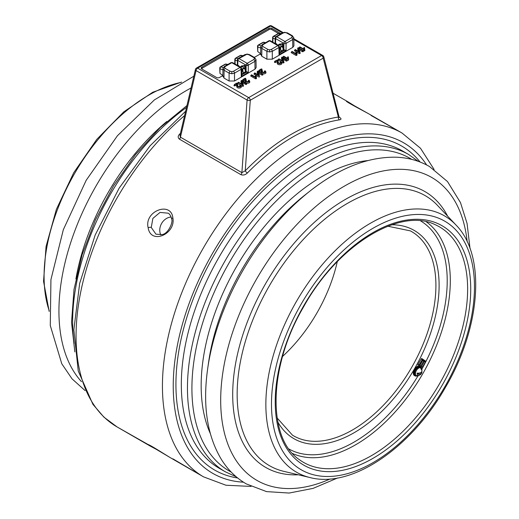 <?xml version="1.0" encoding="UTF-8"?>
<svg xmlns="http://www.w3.org/2000/svg" width="519" height="519" viewBox="0 0 519 519"><rect width="100%" height="100%" fill="white"/><g stroke="black" fill="none" stroke-linecap="round" stroke-linejoin="round"><path stroke-width="0.78" d="M248.452 80.432A1.33 0.766 180 0 1 248.809 81.139A1.33 0.766 180 0 1 247.518 81.743A1.33 0.766 180 0 1 246.22 81.139A1.33 0.766 180 0 1 246.194 81.061L245.656 78.356L245.137 78.272L242.827 79.602L243.262 79.855L245.124 78.778L245.584 81.107A1.94 1.122 0 0 0 246.142 81.768A1.94 1.122 0 0 0 248.445 81.957A1.94 1.122 0 0 0 249.412 80.737A1.94 1.122 0 0 0 248.886 80.186L248.205 81.515A0.98 0.564 180 0 1 248.316 81.587M246.188 82.988A2.29 1.323 0 0 0 248.783 83.014A2.29 1.323 0 0 0 249.749 81.626L249.412 80.737M234.406 84.467L234.841 84.714L236.703 83.643L237.164 85.966A1.94 1.122 0 0 0 237.721 86.628A1.94 1.122 0 0 0 240.025 86.822A1.94 1.122 0 0 0 240.985 85.596A1.94 1.122 0 0 0 240.466 85.045L240.031 85.298A1.33 0.766 180 0 1 240.388 86.005A1.33 0.766 180 0 1 239.09 86.602A1.33 0.766 180 0 1 237.799 86.005A1.33 0.766 180 0 1 237.773 85.927L237.241 83.235L236.716 83.131L234.406 84.467L234.16 85.259A0.655 0.376 0 0 0 235.088 85.797L236.437 85.019L236.82 86.926A2.29 1.323 0 0 0 237.475 87.711A2.29 1.323 0 0 0 240.193 87.932A2.29 1.323 0 0 0 241.329 86.485L240.985 85.596M296.012 52.088L296.012 53.71L292.067 51.426L291.633 51.679L296.102 54.261L296.621 54.132L296.537 51.965L296.018 52.049L295.661 53.502M296.012 52.691A0.655 0.376 0 0 0 295.661 53.022M283.16 32.58L271.684 25.95A2.29 1.323 120 0 0 270.535 26.06A2.29 1.323 -120 0 0 269.393 25.95L196.493 68.034A2.29 2.29 0 0 0 195.41 69.494A2.29 1.174 13.2 0 0 196.052 70.59L180.443 137.165A2.29 1.323 -60 0 1 179.425 139.157C177.699 137.671 177.822 135.939 179.782 133.96L180.443 133.351M339.368 117.275L339.796 117.521C341.515 118.721 341.398 119.493 339.432 119.844A2.29 1.641 81.3 0 1 338.356 117.015L323.188 58.154A2.29 1.323 -120 0 0 321.572 55.527L293.832 39.515M172.859 217.889C176.032 234.056 150.731 245.176 148.129 227.698C144.042 210.967 171.173 200.95 172.859 217.889A2.29 1.012 -8.8 0 0 171.679 218.999L171.679 218.999C173.242 221.976 168.591 233.446 162.272 234.562L155.992 234.205L151.256 227.478A2.29 0.876 169.1 0 0 148.129 227.698M339.432 119.844C307.767 125.092 277.081 142.809 247.381 172.989A2.29 0.856 44.1 0 1 245.24 170.777C275.291 140.247 306.327 122.328 338.356 117.015C339.458 117.43 339.601 117.326 338.771 116.704M195.41 69.494L179.944 135.472L180.443 137.165L241.886 172.639A2.29 1.323 -60 0 1 240.868 174.637C243.203 175.48 245.377 174.935 247.381 172.989M184.602 115.594A198.498 114.602 120 0 0 81.464 288.467A198.498 114.602 120 0 0 117.171 426.988L148.123 444.543C149.738 444.692 164.964 454.462 170.576 457.823L203.545 476.857L225.953 485.233L251.092 486.426M371.085 115.484L402.043 133.046A198.498 114.602 120 0 0 203.545 247.647A198.498 114.602 120 0 0 203.545 476.857L172.866 458.828M346.796 101.516A2.29 2.251 131.6 0 0 346.796 101.51L369.074 114.011C363.371 110.832 347.328 102.554 346.355 101.211L358.642 108.4M333.185 93.29L348.645 102.217L333.185 93.29M160.501 451.601L150.14 446.029L160.533 451.621M171.679 218.999C170.809 215.787 169.622 213.847 168.124 213.186L160.021 212.42L152.878 218.395L151.256 227.478M171.16 217.02A11.716 9.563 -60 0 0 161.617 223.442A11.716 9.563 -60 0 0 160.832 234.919M282.576 356.423A114.517 66.121 120 0 0 337.259 261.706M219.278 468.313L225.402 471.842L219.278 468.313A183.233 105.792 120 0 1 219.278 256.73A183.233 105.792 120 0 1 402.51 150.945L408.628 154.48A183.233 105.792 120 0 0 225.402 260.266A183.233 105.792 120 0 0 225.402 471.842L236.249 476.825M277.191 60.269L277.652 62.591A1.94 1.122 0 0 0 278.21 63.253A1.94 1.122 0 0 0 280.513 63.448A1.94 1.122 0 0 0 281.48 62.222A1.94 1.122 0 0 0 280.954 61.67L280.519 61.923A1.33 0.766 180 0 1 280.876 62.63A1.33 0.766 180 0 1 279.585 63.227A1.33 0.766 180 0 1 278.288 62.63A1.33 0.766 180 0 1 278.262 62.552L277.73 59.86L274.811 61.177L275.329 61.339L277.191 60.269L277.308 63.552A2.29 1.323 0 0 0 277.963 64.33A2.29 1.323 0 0 0 280.682 64.557A2.29 1.323 0 0 0 281.817 63.11L281.48 62.222M274.648 61.884A0.655 0.376 0 0 0 275.576 62.416L276.925 61.638M259.026 70.253L259.455 70.506L261.317 69.429L261.784 71.752A1.94 1.122 0 0 0 262.342 72.42A1.94 1.122 0 0 0 264.645 72.608A1.94 1.122 0 0 0 265.605 71.382A1.94 1.122 0 0 0 265.086 70.837L264.651 71.084A1.33 0.766 180 0 1 265.008 71.791A1.33 0.766 180 0 1 263.71 72.394A1.33 0.766 180 0 1 262.413 71.791A1.33 0.766 180 0 1 262.393 71.713L261.855 69.027L261.336 68.923L259.026 70.253L258.773 71.045A0.655 0.376 0 0 0 258.657 71.486M262.38 73.64A2.29 1.323 0 0 0 264.975 73.666A2.29 1.323 0 0 0 265.949 72.277L265.605 71.382M238.104 82.372L242.658 85.116L243.177 84.96L242.042 81.094L245.831 83.28L246.343 83.118L241.796 80.451L241.277 80.607L242.412 84.474L238.617 82.287L238.104 82.372L237.76 83.261A0.655 0.376 0 0 0 237.936 83.611L240.349 85.006M240.693 85.2L242.405 86.193A0.655 0.376 0 0 0 243.521 85.862L242.568 82.618L245.584 84.363A0.655 0.376 0 0 0 246.512 83.825M242.658 85.116L242.405 86.193M242.042 81.094L242.568 82.618M243.177 84.96L243.521 85.862M241.024 81.308A0.655 0.376 0 0 0 240.926 81.574L241.653 84.033M245.798 83.416L242.107 81.282M259.487 70.636L258.773 71.045M259.455 70.506L259.708 71.583L261.057 70.805L261.433 72.712A2.29 1.323 0 0 0 261.842 73.328M261.317 69.429L261.057 70.805M262.627 72.07L261.855 69.027M264.567 70.921L264.223 71.81A0.655 0.376 0 0 0 264.405 72.16A0.98 0.564 180 0 1 264.508 72.238M278.502 62.909L277.73 59.86M280.435 61.755L280.098 62.65A0.655 0.376 0 0 0 280.273 63A0.98 0.564 180 0 1 280.383 63.071M277.652 62.591L277.308 63.552M258.235 71.745L262.024 73.932L262.543 73.769L257.988 71.103L257.469 71.259L258.605 75.125L254.816 72.932L254.381 73.185L258.851 75.768L259.37 75.612L258.235 71.745L258.76 73.27L261.777 75.008A0.655 0.376 0 0 0 262.705 74.477M259.37 75.612L258.76 73.27M258.196 75.391L255.063 73.724A0.655 0.376 0 0 0 254.135 74.262L255.925 75.3M257.469 71.259L257.126 72.225L257.846 74.684M288.311 58.932L288.661 59.867L288.311 56.889L287.695 56.889L287.695 58.504L283.75 56.227L283.316 56.48L287.786 59.062L288.311 58.932L288.311 56.889M287.429 58.855L283.997 57.019A0.655 0.376 0 0 0 282.952 57.46M303.894 47.54L303.894 49.156L299.943 46.879L299.515 47.125L303.985 49.707L304.504 49.584L304.504 47.54L303.894 47.54L303.544 48.955M303.018 50.375L303.732 50.784A0.655 0.376 0 0 0 304.854 50.518L304.504 47.54M299.515 47.125L299.268 48.183M222.872 75.566L219.66 77.422A2.29 1.323 180 0 1 216.417 77.422L201.846 69.008A2.29 1.323 180 0 1 201.171 68.073A2.29 1.323 180 0 1 201.846 67.139L268.784 28.487A2.29 1.323 180 0 1 272.027 28.487A0.766 0.441 -60 0 1 271.482 29.427A1.525 0.882 0 0 0 269.322 29.427L202.384 68.073A1.525 0.882 0 0 0 202.378 69.319M281.084 33.722L272.027 28.487M254.329 57.408L260.661 53.749M421.843 369.21A131.703 76.04 120 0 0 425.995 361.373L421.837 358.571A0.655 0.376 120 0 0 421.181 358.953L418.022 364.422A0.655 0.376 120 0 0 418.677 364.805L419.313 365.168L422.323 359.959L421.928 359.933M422.148 360.264L422.628 360.543L419.793 365.447A0.655 0.376 120 0 0 420.448 365.83L420.448 365.83M422.323 359.959L423.783 360.809L422.628 360.543M423.783 360.809L420.779 366.018L419.793 365.447M423.608 361.114L424.399 361.568L421.564 366.472A0.655 0.376 120 0 0 422.219 366.849L422.219 366.849M423.699 360.952L425.554 361.827L424.399 361.568M425.554 361.827L422.55 367.037L421.564 366.472M426.015 361.386L422.472 359.343L419.008 364.993L418.022 364.422M418.476 373.479A4.58 2.647 120 0 0 418.762 373.135A4.58 2.647 -60 0 1 418.476 373.479M425.23 361.639L425.379 361.373A0.655 0.376 120 0 0 425.496 361.088M339.218 117.424L323.791 56.831A2.29 1.414 -14.4 0 1 323.356 57.998A2.29 1.414 -14.4 0 1 323.188 58.154L250.294 100.238A2.29 1.323 -120 0 0 248.679 97.617A2.29 1.323 120 0 0 247.537 98.824A2.29 1.323 120 0 0 247.089 100.057L241.886 172.639L245.24 170.777L250.294 100.238A2.29 0.928 -175.9 0 1 247.089 100.057L196.052 70.59A2.29 1.323 120 0 1 196.493 69.358A2.29 1.323 120 0 1 197.642 68.151A2.29 1.323 -120 0 0 196.493 68.034M180.242 134.194A2.29 0.772 47.1 0 1 179.782 133.96M339.796 117.521A2.29 1.323 -60 0 1 339.471 117.515M299.34 52.387L299.859 52.237L298.723 48.371L302.512 50.557L303.031 50.395L298.477 47.729L297.958 47.878L299.093 51.744L295.305 49.558L294.87 49.811L299.34 52.387L299.093 53.47A0.655 0.376 0 0 0 300.203 53.139L299.255 49.895L302.266 51.634A0.655 0.376 0 0 0 303.193 51.096M298.723 48.371L299.255 49.895M298.685 52.01L295.551 50.349A0.655 0.376 0 0 0 294.623 50.888L296.414 51.919M297.711 48.578A0.655 0.376 0 0 0 297.614 48.851L298.334 51.31M278.593 58.997L283.147 61.742L283.666 61.586L282.531 57.719L286.319 59.906L286.754 59.659L282.284 57.077L281.765 57.233L282.9 61.099L279.105 58.907L278.593 58.997L278.249 59.886A0.655 0.376 0 0 0 278.424 60.236L280.837 61.631M281.181 61.826L282.894 62.818A0.655 0.376 0 0 0 284.01 62.488L283.056 59.244L286.073 60.983A0.655 0.376 0 0 0 287.001 60.451L282.596 57.907M283.147 61.742L282.894 62.818M281.765 57.233L281.421 58.199L282.141 60.658M282.531 57.719L283.056 59.244M283.666 61.586L284.01 62.488M296.621 54.132L296.972 55.072L296.972 53.022A0.655 0.376 0 0 0 296.913 52.867M291.633 51.679L291.386 52.756L295.856 55.338A0.655 0.376 0 0 0 296.972 55.072M296.102 54.261L295.856 55.338M255.614 77.636L255.367 78.713A0.655 0.376 0 0 0 256.483 78.447L256.133 75.463L255.523 75.463L255.523 77.084L251.572 74.807L251.144 75.054L255.614 77.636L256.133 77.513L256.133 75.463M236.703 83.643L236.437 85.019M234.841 84.714L235.088 85.797M234.873 84.85L234.16 85.259M238.013 86.284L237.241 83.235M239.947 85.135L239.609 86.024A0.655 0.376 0 0 0 239.784 86.375A0.98 0.564 180 0 1 239.895 86.452M237.164 85.966L236.82 86.926M246.434 81.418L246.006 79.29A0.655 0.376 0 0 0 245.98 79.212M243.262 79.855L243.508 80.932L244.858 80.153L245.24 82.06A2.29 1.323 0 0 0 245.649 82.677M245.124 78.778L244.858 80.153M283.887 48.909A5.346 3.088 180 0 1 283.342 48.702M246.097 70.727A5.346 3.088 180 0 1 245.552 70.519M244.644 66.14A5.346 3.088 180 0 1 245.033 65.894A5.346 3.088 180 0 1 245.253 65.77M246.402 65.316A5.346 3.088 180 0 1 248.257 65.005M243.294 79.984L242.581 80.4A0.655 0.376 0 0 0 242.464 80.841M242.743 81.003A0.655 0.376 0 0 0 243.508 80.932M248.828 80.88A0.655 0.376 0 0 0 248.205 81.515M255.173 77.383L251.825 75.599A0.655 0.376 0 0 0 250.898 76.131L255.367 78.713M255.523 76.066A0.655 0.376 0 0 0 255.173 76.403L255.173 76.883M292.314 52.218A0.655 0.376 0 0 0 291.386 52.756M296.608 52.036L299.093 53.47M300.196 47.67A0.655 0.376 0 0 0 299.145 48.111M286.825 59.724L287.539 60.139A0.655 0.376 0 0 0 288.661 59.867M287.695 57.492A0.655 0.376 0 0 0 287.344 57.823L287.344 58.303M256.12 75.411L258.605 76.844A0.655 0.376 0 0 0 259.714 76.514M258.942 71.654A0.655 0.376 0 0 0 259.708 71.583M245.831 83.28L245.584 84.363M415.317 375.205L415.641 375.393A4.58 2.647 -60 0 1 414.941 371.721A4.58 2.647 -60 0 1 417.931 367.686A4.58 2.647 -60 0 1 420.221 367.458L419.897 367.27A4.58 2.647 120 0 0 415.317 369.917A4.58 2.647 120 0 0 415.317 375.205L416.394 375.827A4.58 2.647 120 0 0 419.216 375.25M421.882 370.624A4.58 2.647 120 0 0 420.974 367.893A4.58 2.647 120 0 0 416.394 370.54A4.58 2.647 120 0 0 416.394 375.827M421.292 368.133A5.346 3.088 120 0 0 420.28 366.609A5.346 3.088 120 0 0 414.934 369.697A5.346 3.088 120 0 0 414.934 375.866A5.346 3.088 120 0 0 416.757 375.983M414.934 375.866L414.396 375.555A5.346 3.088 -60 0 1 414.396 369.385A5.346 3.088 -60 0 1 419.741 366.297L420.28 366.609M419.164 373.083L417.179 374.231A3.834 2.212 0 0 0 421.895 372.363A3.834 2.212 0 0 0 421.817 371.552M417.179 374.231A3.348 1.933 -60 0 1 417.127 373.699A3.348 1.933 -60 0 1 417.179 373.109A3.834 2.212 180 0 0 421.895 370.676A3.893 3.893 0 0 0 420.721 368.646M272.293 59.192L266.896 59.192L266.896 51.316L269.595 51.958L272.293 51.316L272.293 59.192L292.807 47.346L293.929 45.769L293.806 37.958L292.69 39.541A1.525 0.882 -120 0 0 291.613 37.686L292.281 36.752L291.613 35.811L286.598 32.924L284.983 32.535L283.361 32.924L276.731 36.752A1.525 0.882 -120 0 0 275.965 36.674A1.525 0.882 -120 0 0 275.654 37.362L276.724 36.745A1.525 0.882 120 0 0 275.654 38.607A1.525 0.882 -179.1 0 1 275.206 37.971A1.525 0.882 -179.1 0 1 275.654 37.362L275.634 38.594M278.963 45.159L278.632 45.367M279.404 48.948L281.11 46.515L282.414 46.392L282.972 47.553L283.056 50.148L283.355 49.98L283.322 45.854L282.252 43.998L282.524 43.531L283.861 45.847L282.777 46.165L282.089 44.018L280.026 44.329A1.525 0.882 60 0 1 281.11 46.178L279.391 48.124M260.765 46.866A1.525 1.246 -0 0 1 262.296 45.633L262.964 44.699A1.525 0.882 60 0 0 262.199 44.621L260.765 46.846L261.887 48.429L261.764 56.227L260.785 54.093M279.287 52.646L279.722 53.029L279.034 54.664L279.365 52.795M283.861 45.847L283.887 49.668L286.06 50.609L279.034 54.664L278.924 47.489A1.525 0.882 -0.9 0 0 279.371 46.853A1.525 0.882 -0.9 0 0 278.924 46.243L278.943 47.482A1.525 0.882 -120 0 0 277.847 45.633A1.525 0.882 -60 0 1 278.606 45.555A1.525 0.882 -60 0 1 278.924 46.243L269.595 40.871L262.964 44.699M262.199 44.621L268.829 40.793A1.525 0.882 -120 0 1 269.595 40.871A1.525 0.882 120 0 1 270.36 40.793L278.606 45.555L280.026 44.329M275.485 39.223L272.949 38.179L272.851 42.818M280.455 34.085L278.411 33.677A1.525 0.882 -120 0 0 277.912 33.716A1.525 1.525 0 0 1 278.969 33.54A1.525 0.954 101.2 0 0 278.411 33.677L273.896 36.285A1.525 1.161 112.4 0 0 272.949 38.179A1.525 0.889 -178.8 0 1 272.631 37.615L272.533 42.266M276.731 36.752L284.983 41.514A1.525 0.882 120 0 0 283.899 43.369A1.525 0.869 -0 0 0 286.06 43.369L286.06 50.609L283.355 49.98M283.887 49.668L283.899 43.369L275.654 38.607L275.576 43.486M280.091 47.476L280.662 47.8M281.051 44.225L282.524 43.531M282.414 43.466L282.141 43.933L281.551 43.797M281.986 43.959L278.508 45.503M280.662 46.84L280.662 49.993L281.992 50.765M279.41 49.493L280.662 48.773M279.43 50.706L280.662 49.993M279.456 52.231L283.056 50.148M284.431 49.876L284.295 50.388L279.722 53.029M266.896 59.192L261.764 56.227M260.733 48.098L257.833 46.905L257.735 51.543L260.648 53.704L260.733 48.098A0.766 0.441 -179.1 0 1 260.746 48.111L260.752 47.936M265.339 42.811L263.295 42.409A1.525 0.882 -120 0 0 262.796 42.441A1.525 1.525 0 0 1 263.853 42.266A1.525 0.954 101.2 0 0 263.295 42.409L258.78 45.017A1.525 1.161 112.4 0 0 257.833 46.905A1.525 0.889 -178.8 0 1 257.515 46.34L257.735 51.543M276.692 44.452L276.964 44.452A2.29 1.323 0 0 0 274.862 43.395M238.902 66.27L239.181 66.27A2.29 1.323 0 0 0 237.073 65.212M255.017 69.163L254.9 61.359L256.016 59.795L256.139 67.587L255.017 69.163L234.504 81.009L229.106 81.009L229.106 73.134L231.805 73.776L231.805 71.667L230.183 71.278L225.175 68.385L224.506 67.451A1.525 1.246 -0 0 0 222.975 68.683L224.098 70.247L223.974 78.045L222.995 75.91M241.173 66.977L240.842 67.185M241.614 70.766L243.32 68.333L244.624 68.21L245.189 69.371L245.266 71.966L245.565 71.797L245.532 67.671L244.987 67.983L244.3 65.835L242.237 66.147A1.525 0.882 60 0 1 243.32 67.995L241.601 69.942M222.956 69.929A0.766 0.441 -179.1 0 0 222.943 69.916L220.043 68.722L219.946 73.361L222.859 75.521L222.962 69.754M241.497 74.464L241.932 74.846L241.244 76.481L241.134 69.306A1.525 0.882 -120 0 0 240.057 67.451A1.525 0.882 -60 0 1 240.816 67.373L232.57 62.611A1.525 0.882 120 0 0 231.805 62.689A1.525 0.882 -120 0 0 231.039 62.611L224.409 66.438A1.525 0.882 60 0 1 225.175 66.516L224.506 67.451M243.262 66.043L244.624 65.284L244.352 65.751L243.761 65.615M242.873 70.24L242.016 69.747M249.892 55.351A1.525 0.882 120 0 0 249.574 54.664L247.193 54.073L238.941 58.569A1.525 0.882 120 0 0 237.864 60.425A1.525 0.882 -179.1 0 1 237.417 59.789L237.332 65.232M237.696 61.041L235.159 59.996L235.062 64.635M242.665 55.903L240.621 55.494L236.106 58.102A1.525 1.161 112.4 0 0 235.159 59.996A1.525 0.889 -178.8 0 1 234.841 59.432L234.744 64.084M247.193 54.073L244.806 54.664L238.176 58.491A1.525 0.882 -120 0 1 238.941 58.569L247.193 63.331A1.525 0.882 60 0 1 248.27 65.186L248.27 72.426L245.844 71.953L246.097 71.486L245.844 71.953M253.823 59.503L247.193 63.331A1.525 0.882 120 0 0 246.11 65.186A1.525 0.869 -0 0 0 248.27 65.186L254.9 61.359A1.525 0.882 -120 0 0 253.823 59.503L254.492 58.569L253.823 57.628L248.809 54.742L247.193 54.352M231.805 73.776L234.504 73.134L234.504 81.009M231.805 71.667L233.427 71.278A1.525 0.882 60 0 1 234.504 73.134L241.134 69.306A1.525 0.882 -0.9 0 0 241.582 68.67A1.525 1.525 0 0 0 240.816 67.373L242.237 66.147M244.624 65.284L246.071 67.665L246.097 71.486L248.27 72.426L241.244 76.481L241.575 74.619M241.679 75.047L241.582 68.67M246.506 72.206L241.672 74.807M242.873 68.657L242.873 71.81L244.202 72.582M241.62 71.311L242.873 70.59M241.64 72.524L242.873 71.81M241.666 74.048L245.266 71.966M229.106 81.009L223.974 78.045M227.549 64.628L225.506 64.226A1.525 0.882 -120 0 0 225.006 64.259A1.525 1.525 0 0 1 226.063 64.084A1.525 0.954 101.2 0 0 225.506 64.226L220.99 66.834A1.525 1.161 112.4 0 0 220.043 68.722A1.525 0.889 -178.8 0 1 219.725 68.158L219.946 73.361M244.196 65.777L240.725 67.321M367.712 160.592A170.628 98.513 120 0 0 236.502 266.682A170.628 98.513 120 0 0 210.234 433.352M323.168 56.136A2.29 1.323 120 0 0 322.721 55.416L322.721 55.416A2.29 1.323 120 0 0 321.572 55.527L248.679 97.617L197.642 68.151L270.535 26.06L282.44 32.937M240.868 174.637L179.425 139.157M346.796 101.51L346.796 101.51A2.29 2.251 131.6 0 0 346.355 101.211M170.576 457.823L148.609 444.777A2.29 2.251 -71.8 0 1 148.123 444.543M186.522 107.42A183.233 105.792 120 0 0 74.12 343.396M166.833 121.478A169.291 97.741 120 0 0 75.917 278.943M191.083 87.971A180.041 103.949 120 0 0 74.652 231.318A180.041 103.949 120 0 0 81.483 381.673M180.891 82.443A147.986 85.44 120 0 0 74.73 173.275A147.986 85.44 120 0 0 49.149 310.634M277.133 417.977L292.444 435.162A117.962 68.106 120 0 0 293.527 435.804A117.962 68.106 120 0 0 411.483 367.705A117.962 68.106 120 0 0 411.483 231.493A117.962 68.106 120 0 0 410.38 230.884L387.849 226.213M277.847 422.057A120.252 69.429 120 0 0 293.955 438.698A120.252 69.429 120 0 0 414.207 369.275A120.252 69.429 120 0 0 414.207 230.423A120.252 69.429 120 0 0 391.741 224.792M439.476 226.874A135.959 78.499 120 0 0 435.143 224.669C400.019 207.003 337.415 245.253 303.466 307.086C268.239 366.959 267.129 438.412 299.444 459.711A135.959 78.499 120 0 0 303.518 462.364A135.959 78.499 120 0 0 439.476 383.865A135.959 78.499 120 0 0 439.476 226.874M303.855 465.193A138.242 79.816 120 0 0 442.097 385.377A138.242 79.816 120 0 0 442.097 225.752A138.242 79.816 120 0 0 303.855 305.561A138.242 79.816 120 0 0 303.855 465.193M301.208 469.773A143.529 82.865 120 0 0 444.744 386.908A143.529 82.865 120 0 0 444.744 221.172A143.529 82.865 120 0 0 301.208 304.037A143.529 82.865 120 0 0 301.208 469.773M296.505 472.199A147.986 85.44 120 0 0 310.193 477.603C352.005 488.522 411.301 447.702 445.425 387.401C480.665 327.664 486.407 255.809 456.013 225.032A147.986 85.44 120 0 0 444.485 215.878A147.986 85.44 120 0 0 296.505 301.318A147.986 85.44 120 0 0 296.505 472.199M456.013 225.032L437.433 205.336A155.869 89.988 120 0 0 425.295 195.695A155.869 89.988 120 0 0 269.432 285.69A155.869 89.988 120 0 0 269.432 465.666A155.869 89.988 120 0 0 283.848 471.362L310.193 477.603M447.631 216.151A159.242 91.941 120 0 0 424.931 191.582A159.242 91.941 120 0 0 265.683 283.523A159.242 91.941 120 0 0 265.683 467.405A159.242 91.941 120 0 0 298.308 474.788M467.171 241.64A174.871 100.958 120 0 0 431.776 177.498A174.871 100.958 120 0 0 256.905 278.456A174.871 100.958 120 0 0 256.905 480.38A174.871 100.958 120 0 0 330.155 478.966M304.99 194.995A169.291 97.741 120 0 0 208.664 361.827L207.723 368.347A180.041 103.949 120 0 1 310.161 190.921L304.99 194.995M411.716 159.378A180.567 104.254 120 0 0 409.874 158.269A180.567 104.254 120 0 0 229.307 262.523A180.567 104.254 120 0 0 229.307 471.025A180.567 104.254 120 0 0 231.189 472.069M420.079 162.019A187.048 107.991 120 0 0 401.719 146.079A187.048 107.991 120 0 0 214.671 254.07A187.048 107.991 120 0 0 214.671 470.058A187.048 107.991 120 0 0 237.657 477.986M426.624 164.958A190.869 110.197 120 0 0 403.626 142.777A190.869 110.197 120 0 0 212.764 252.967A190.869 110.197 120 0 0 212.764 473.36A190.869 110.197 120 0 0 243.476 482.19M275.329 61.339L275.576 62.416M238.189 82.534L237.936 83.611M241.277 80.607L240.926 81.574M261.784 71.752L261.433 72.712M264.651 71.084L264.405 72.16M280.519 61.923L280.273 63M262.024 73.932L261.777 75.008M304.504 49.584L304.854 50.518M303.985 49.707L303.732 50.784M278.573 33.514L271.482 29.427M202.384 68.073A0.766 0.441 60 0 1 201.846 67.139M268.784 28.487A0.766 0.441 -120 0 0 269.322 29.427M422.168 359.518L421.181 358.953M422.472 359.343L421.837 358.571M292.534 453.489A133.986 77.357 120 0 0 422.557 374.095A133.986 77.357 120 0 0 426.3 221.801M288.921 449.013A131.703 76.04 120 0 0 417.964 375.925M425.995 361.367A131.703 76.04 120 0 0 420.617 220.899M150.14 446.029L117.171 426.988L103.917 417.146L92.895 404.307L78.246 370.988L73.854 329.747L79.679 283.368L95.185 235.003L119.227 188.021L150.101 145.761L185.627 111.228M299.859 52.237L300.203 53.139M302.512 50.557L302.266 51.634M297.958 47.878L297.614 48.851M278.677 59.16L278.424 60.236M296.621 52.088L296.972 53.022M256.133 77.513L256.483 78.447M240.031 85.298L239.784 86.375M245.584 81.107L245.24 82.06M293.806 37.978A1.525 1.246 180 0 0 292.281 36.752M287.682 33.534A1.525 0.882 120 0 0 287.364 32.846L284.983 32.535M293.806 37.958L292.372 35.74L287.364 32.846A1.525 0.882 120 0 0 286.598 32.924M282.972 47.553L281.142 46.496M282.777 46.165L281.11 46.178M269.595 51.958L269.595 49.85L267.973 49.461A1.525 0.882 -60 0 0 266.896 51.316L261.887 48.429A1.525 0.882 120 0 1 262.964 46.567L267.973 49.461M278.924 47.489L272.293 51.316A1.525 0.882 60 0 0 271.216 49.461L277.847 45.633M271.216 49.461L269.595 49.85M262.964 46.567L262.296 45.633M292.807 47.346L292.69 39.541L286.06 43.369A1.525 0.882 60 0 0 284.983 41.514L291.613 37.686M277.912 33.716L273.39 36.324A1.525 0.882 -120 0 1 273.896 36.285L275.699 37.031M284.983 32.256L282.596 32.846A1.525 0.882 60 0 1 283.361 32.924M292.372 35.74A1.525 0.882 120 0 0 291.613 35.811M261.479 46.126L258.78 45.017A1.525 0.882 -120 0 0 258.274 45.049A1.525 1.525 0 0 0 257.515 46.34M245.189 69.371L243.353 68.313M244.987 67.983L243.32 67.995M225.175 68.385A1.525 0.882 120 0 0 224.098 70.247L229.106 73.134A1.525 0.882 -60 0 1 230.183 71.278M254.492 58.569A1.525 1.246 180 0 1 256.016 59.795L254.582 57.557L249.574 54.664A1.525 0.882 120 0 0 248.809 54.742M233.427 71.278L240.057 67.451L231.805 62.689L225.175 66.516M242.302 69.293L242.873 69.617M246.097 71.486L246.11 65.186L237.864 60.425L237.786 65.303M242.983 55.715L241.179 55.358A1.525 0.954 101.2 0 0 240.621 55.494A1.525 0.882 -120 0 0 240.122 55.533L235.6 58.141A1.525 0.882 -120 0 1 236.106 58.102L237.799 58.803M254.582 57.557A1.525 0.882 120 0 0 253.823 57.628M244.806 54.664A1.525 0.882 60 0 1 245.571 54.742M223.689 67.944L220.99 66.834A1.525 0.882 -120 0 0 220.484 66.867A1.525 1.525 0 0 0 219.725 68.158M296.018 52.049L295.674 52.944M271.684 25.95A2.29 2.29 0 0 0 269.393 25.95M323.791 56.831A2.29 2.29 0 0 0 322.721 55.416L293.819 38.73M369.074 114.011L402.043 133.046L420.5 148.265L434.105 169.441M74.84 351.921L71.531 322.338L74.009 289.492L82.119 254.797L95.496 219.745L113.538 185.867L135.453 154.662L160.287 127.499L186.957 105.571M85.116 390.593L72.031 378.838L61.767 363.748L50.278 325.523L50.94 279.572L63.318 229.729L86.18 180.301L117.463 135.693L154.39 99.914L193.84 76.196M181.611 82.06L152.729 92.246L123.769 111.864L96.781 139.377L73.743 172.71L56.396 209.326L46.061 246.454L43.551 281.343L49.175 311.452M207.723 368.347C202.449 405.475 207.133 436.044 221.769 460.061C228.237 470.201 236.398 478.148 246.272 483.896L266.532 491.61L289.122 493.05L313.074 488.385L337.603 477.98M470.039 248.582L467.061 223.391L460.463 202.54L447.495 181.566L429.498 166.528C419.592 160.851 408.628 157.757 396.607 157.225C368.49 156.556 339.679 167.786 310.161 190.921M418.366 161.39L408.628 154.48L402.51 150.945M241.277 80.542L240.933 81.431M274.811 61.177L274.473 62.066M262.543 73.769L262.88 74.658M358.681 108.419L348.645 102.211M303.031 50.395L303.375 51.284M297.964 47.813L297.621 48.702M296.615 52.049L296.959 52.944M246.343 83.118L246.687 84.013M419.897 367.27L420.974 367.893M416.919 375.231A3.893 3.893 0 0 0 421.895 372.363M279.371 46.853L279.469 53.23M270.36 40.793A1.525 1.525 0 0 0 268.829 40.793M275.206 37.971L275.122 43.414M273.39 36.324A1.525 1.525 0 0 0 272.631 37.615M278.969 33.54L280.773 33.897M282.596 32.846L275.965 36.674M281.376 43.862L281.162 44.387M281.849 43.894L279.391 44.096L277.97 45.192M260.765 46.846L260.648 54.651M262.796 42.441L258.274 45.049M263.853 42.266L265.657 42.623M222.859 76.468L222.975 68.664L224.409 66.438M243.586 65.679L243.372 66.205M235.6 58.141A1.525 1.525 0 0 0 234.841 59.432M241.179 55.358A1.525 1.525 0 0 0 240.122 55.533M238.176 58.491A1.525 1.525 0 0 0 237.417 59.789M225.006 64.259L220.484 66.867M226.063 64.084L227.867 64.44M244.06 65.712L241.601 65.913L240.18 67.009"/></g></svg>
